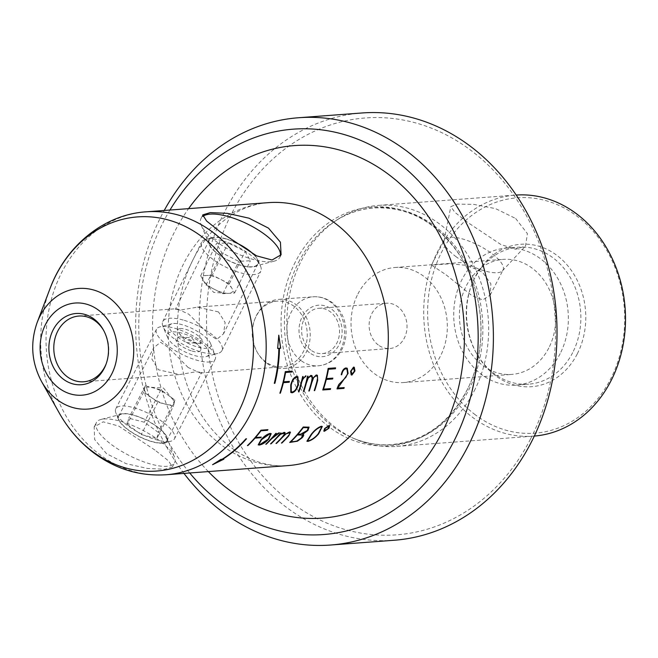 <?xml version="1.0" encoding="UTF-8"?>
<svg xmlns="http://www.w3.org/2000/svg" width="658" height="658" viewBox="0 0 658 658"><rect width="100%" height="100%" fill="white"/><g stroke="black" fill="none" stroke-linecap="round" stroke-linejoin="round"><path stroke-width="0.49" stroke-dasharray="3.29 2.47" d="M530.545 438.96A209.022 174.304 -94.3 0 0 471.054 150.485A209.022 174.304 -94.3 0 0 231.526 213.825A209.022 174.304 -94.3 0 0 291.017 502.309A209.022 174.304 -94.3 0 0 530.545 438.96M394.216 540.251A214.245 178.655 85.7 0 1 285.901 506.915A214.245 178.655 85.7 0 1 224.921 211.234A214.245 178.655 85.7 0 1 362.114 112.97M474.204 390.975A120.858 100.781 -94.3 0 0 439.807 224.181A120.858 100.781 -94.3 0 0 378.712 205.37A120.858 100.781 -94.3 0 0 338.796 218.744A120.858 100.781 -94.3 0 0 301.315 260.807A120.858 100.781 -94.3 0 0 335.712 427.601A120.858 100.781 -94.3 0 0 355.361 439.141A120.858 100.781 -94.3 0 0 396.815 446.404A120.858 100.781 -94.3 0 0 474.204 390.975M295.376 261.9A119.756 99.86 -94.3 0 0 329.461 427.182A119.756 99.86 -94.3 0 0 466.695 390.885A119.756 99.86 -94.3 0 0 432.61 225.612A119.756 99.86 -94.3 0 0 295.376 261.9M534.321 436.073A120.858 100.781 85.7 0 1 533.663 436.122A120.858 100.781 85.7 0 1 472.559 417.32A120.858 100.781 85.7 0 1 426.269 285.342A120.858 100.781 85.7 0 1 515.551 195.089A120.858 100.781 85.7 0 1 516.209 195.048M515.65 218.481L527.403 233.639L525.545 246.034L515.691 249.242L500.96 244.562L467.221 222.116L454.859 212.295L450.82 206.628L457.335 204.095L473.925 204.399L495.622 208.652L515.65 218.481M357.919 293.97A57.682 48.1 85.7 0 1 394.858 267.51A57.682 48.1 85.7 0 1 424.015 276.483A57.682 48.1 85.7 0 1 440.432 356.093A57.682 48.1 85.7 0 1 403.502 382.553A57.682 48.1 85.7 0 1 374.336 373.571A57.682 48.1 85.7 0 1 357.919 293.97M378.284 344.981A22.709 18.934 85.7 0 1 369.59 320.175A22.709 18.934 85.7 0 1 386.361 303.223A22.709 18.934 85.7 0 1 397.843 306.751A22.709 18.934 85.7 0 1 406.545 331.55A22.709 18.934 85.7 0 1 389.766 348.51A22.709 18.934 85.7 0 1 378.284 344.981M310.79 350.048A22.709 18.934 85.7 0 1 302.088 325.249A22.709 18.934 85.7 0 1 318.867 308.289A22.709 18.934 85.7 0 1 330.349 311.826A22.709 18.934 85.7 0 1 339.043 336.625A22.709 18.934 85.7 0 1 322.264 353.585A22.709 18.934 85.7 0 1 310.79 350.048M218.505 311.933L197.4 307.138L181.032 309.984L175.39 309.285L176.772 308.684L188.747 314.17L208.528 333.993L216.671 339.438L223.547 333.803L225.135 322.519L218.505 311.933M253.388 254.227A27.019 9.59 -153.9 0 1 257.722 264.014A27.019 9.59 -153.9 0 1 254.309 266.391A27.019 9.59 -153.9 0 1 218.193 254.046A27.019 9.59 -153.9 0 1 209.417 244.406A27.019 9.59 -153.9 0 1 209.195 240.252A27.019 9.59 -153.9 0 1 233.639 241.692M280.3 256.11A43.946 15.595 -153.9 0 1 279.889 257.245A43.946 15.595 -153.9 0 1 274.337 261.119A43.946 15.595 -153.9 0 1 215.585 241.025A43.946 15.595 -153.9 0 1 201.307 225.349A43.946 15.595 -153.9 0 1 200.953 218.588A43.946 15.595 -153.9 0 1 202.771 216.433M159.672 440.827A43.946 14.328 27.1 0 0 101.011 419.45A43.946 14.328 27.1 0 0 96.364 422.617A43.946 14.328 27.1 0 0 111.301 444.454A43.946 14.328 27.1 0 0 174.609 462.656A43.946 14.328 27.1 0 0 174.46 457.039A43.946 14.328 27.1 0 0 159.672 440.827M157.649 427.272A27.019 8.809 27.1 0 0 121.582 414.137A27.019 8.809 27.1 0 0 118.728 416.086A27.019 8.809 27.1 0 0 127.907 429.51A27.019 8.809 27.1 0 0 166.828 440.695A27.019 8.809 27.1 0 0 166.737 437.241A27.019 8.809 27.1 0 0 157.649 427.272M188.204 367.551L168.629 347.728L160.56 342.259L153.676 347.786L151.875 359.046L158.471 369.788L179.692 374.575L196.01 371.754L201.776 372.403L200.312 373.02L188.204 367.551M154.943 450.072L118.67 426.055L103.207 421.836L94.143 426.96L94.662 439.577L106.563 453.707L126.023 463.643L147.573 468.48L164.78 469.253L172.388 466.999L168.547 460.896L154.943 450.072M266.416 363.01A34.611 28.862 85.7 0 1 257.484 352.647A34.611 28.862 85.7 0 1 254.95 318.891A34.611 28.862 85.7 0 1 278.729 299.374A34.611 28.862 85.7 0 1 296.223 304.761A34.611 28.862 85.7 0 1 309.482 342.555A34.611 28.862 85.7 0 1 283.911 368.398A34.611 28.862 85.7 0 1 266.416 363.01M265.552 361.744A32.958 27.488 85.7 0 1 257.048 351.874A32.958 27.488 85.7 0 1 254.638 319.722A32.958 27.488 85.7 0 1 277.281 301.134A32.958 27.488 85.7 0 1 293.945 306.266A32.958 27.488 85.7 0 1 306.57 342.259A32.958 27.488 85.7 0 1 282.216 366.868A32.958 27.488 85.7 0 1 265.552 361.744M560.164 353.609A68.671 57.262 85.7 0 1 516.193 385.103A68.671 57.262 85.7 0 1 462.451 351.43A68.671 57.262 85.7 0 1 461.932 279.65A68.671 57.262 85.7 0 1 505.903 248.148A68.671 57.262 85.7 0 1 559.637 281.821A68.671 57.262 85.7 0 1 560.164 353.609M548.813 347.95A57.682 48.1 85.7 0 1 511.875 374.41A57.682 48.1 85.7 0 1 466.736 346.124A57.682 48.1 85.7 0 1 466.3 285.827A57.682 48.1 85.7 0 1 503.23 259.367A57.682 48.1 85.7 0 1 548.377 287.653A57.682 48.1 85.7 0 1 548.813 347.95M572.657 352.672A68.671 57.262 85.7 0 1 528.687 384.165A68.671 57.262 85.7 0 1 476.252 352.91A68.671 57.262 85.7 0 1 471.227 285.942A68.671 57.262 85.7 0 1 474.426 278.704A68.671 57.262 85.7 0 1 518.405 247.211A68.671 57.262 85.7 0 1 572.139 280.884A68.671 57.262 85.7 0 1 572.657 352.672M577.247 353.946A71.418 59.549 85.7 0 1 476.984 354.21A71.418 59.549 85.7 0 1 471.745 284.56A71.418 59.549 85.7 0 1 475.084 277.034A71.418 59.549 85.7 0 1 556.923 255.386A71.418 59.549 85.7 0 1 577.247 353.946M455.558 256.332A32.958 10.742 27.1 0 0 502.457 270.8A32.958 10.742 27.1 0 0 503.041 269.986A32.958 10.742 27.1 0 0 491.839 253.601A32.958 10.742 27.1 0 0 444.356 239.956A32.958 10.742 27.1 0 0 444.027 240.902A32.958 10.742 27.1 0 0 455.558 256.332M446.091 274.83L471.794 295.524L482.816 299.949L490.185 295.097L490.876 283.762L482.372 272.108L467.229 265.462L450.335 263.768L431.5 265.067L446.091 274.83M475.331 414.82A118.029 98.42 85.7 0 1 441.74 251.932A118.029 98.42 85.7 0 1 576.992 216.161A118.029 98.42 85.7 0 1 610.583 379.049A118.029 98.42 85.7 0 1 475.331 414.82M103.643 330.415A32.958 27.488 85.7 0 1 104.005 331.04A32.958 27.488 85.7 0 1 106.423 363.183A32.958 27.488 85.7 0 1 106.16 363.866M183.969 473.415A214.245 178.655 85.7 0 1 164.22 210.47M169.961 210.034A203.256 169.493 -94.3 0 0 189.71 472.979M283.532 381.772L289.364 381.401M279.905 393.139L279.806 393.147A131.839 109.944 -94.3 0 0 285.194 371.581L292.251 371.12M292.029 392.736L290.737 392.423L290.68 385.012C291.815 380.225 293.756 377.355 296.487 376.392L296.569 376.45M296.487 376.392L297.909 376.804M291.19 391.683L292.366 392.012M292.284 391.954C294.833 391.173 296.676 388.681 297.811 384.478L297.885 384.543M297.811 384.478L297.457 377.544M302.466 379.008L305.88 375.751M298.51 391.74L298.411 391.749A131.839 109.944 -94.3 0 0 302.581 376.491L303.124 376.516M308.824 390.967L308.725 390.975A131.839 109.944 -94.3 0 0 311.448 381.772L312.18 378.136M312.106 378.079L311.464 376.401M314.253 390.556L314.154 390.564A131.839 109.944 -94.3 0 0 316.868 381.369L317.617 377.733M317.543 377.667L316.901 375.989M307.401 378.432L310.773 375.315L311.876 375.595L312.632 378.35L316.251 374.97M316.169 374.912L317.296 375.192L317.584 380.357M303.396 391.37L303.297 391.378A131.839 109.944 -94.3 0 0 307.459 376.121L308.002 376.146M323.407 389.1L330.612 388.623M326.409 378.547L332.841 378.136M322.782 389.914L322.675 389.923A131.839 109.944 -94.3 0 0 328.071 368.365L335.58 367.863M337.686 388.031L344.208 387.603M341.263 374.69L341.173 374.698A131.839 109.944 -94.3 0 0 341.231 374.41C342.119 370.528 343.673 368.357 345.894 367.888L345.968 367.945M345.894 367.888L347.185 368.217L348.016 373.407M337.044 388.845L336.945 388.853A131.839 109.944 -94.3 0 0 337.381 387.521L338.714 384.461L345.845 377.182L347.621 373.538M347.539 373.481L346.865 369.031M351.841 375.002L351.092 374.805L350.615 371.285M350.533 371.219L353.56 367.09M353.478 367.024L354.201 367.23L354.876 370.898M351.454 373.999L352.12 374.221M352.046 374.155L354.489 370.972M354.415 370.915L353.321 367.896M255.452 437.488L261.292 437.109M247.498 445.548L247.342 445.556A131.839 109.944 -94.3 0 0 260.881 430.135L267.938 429.666M259.236 444.997L258.117 444.808L261.029 439.634C263.957 436.229 266.934 434.14 269.961 433.367L270.043 433.425M269.961 433.367L271.211 433.655M258.857 444.29L259.885 444.512M259.811 444.446L268.234 439.166M268.151 439.1L270.471 434.173M274.674 435.119L279.239 432.734M265.865 444.166L265.717 444.175A131.839 109.944 -94.3 0 0 275.727 433.318L276.27 433.342M276.064 443.402L275.908 443.41A131.839 109.944 -94.3 0 0 282.216 436.904L284.346 434.321M284.264 434.264L283.508 432.923M281.492 442.99L281.336 442.999A131.839 109.944 -94.3 0 0 287.636 436.501L289.783 433.91M289.701 433.852L288.936 432.52M279.56 434.617L284.009 432.314L284.98 432.487L284.684 434.445L289.487 431.969M289.413 431.911L290.4 432.084L288.722 435.76M270.635 443.805L270.487 443.821A131.839 109.944 -94.3 0 0 280.497 432.964L281.04 432.989M302.696 434.157L303.412 434.477M289.783 442.365L289.635 442.382A131.839 109.944 -94.3 0 0 303.174 426.952L308.873 426.984M297.745 434.305L300.591 434.091L307.352 430.422M307.278 430.365L308.183 427.618M290.671 441.789L296.914 441.049M296.84 440.992L301.454 437.858M301.372 437.8L302.54 434.963M307.763 441.353L306.817 441.189L311.144 434.313C314.203 430.324 317.567 427.618 321.219 426.195L321.293 426.252M321.219 426.195L322.305 426.458M307.541 440.654L308.446 440.86M308.363 440.802C311.941 439.676 315.19 437.331 318.118 433.786L318.201 433.844M318.118 433.786L321.622 426.993M324.386 431.187L323.736 431.056L324.616 428.564M324.534 428.506L329.033 425.471M328.951 425.413L329.584 425.545L328.877 428.177M324.394 430.48L324.986 430.636M324.904 430.579L328.506 428.259M328.424 428.202L328.482 426.047M278.77 348.288A131.839 109.944 85.7 0 1 274.213 383.285L274.304 383.277M278.729 335.202L277.635 348.444M246.363 438.787A131.839 109.944 -94.3 0 0 246.429 438.721L245.821 438.763A131.839 109.944 85.7 0 1 221.985 459.243L220.775 459.333L212.567 464.712M212.485 464.655L213.315 464.293M223.802 459.111L222.593 459.202M212.361 275.167L200.698 275.801L205.987 285.062L222.939 293.674L234.602 293.032L229.313 283.779L220.833 279.469A16.483 5.848 26.1 0 0 213.069 276.401A16.483 5.848 26.1 0 0 206.53 275.488A16.483 5.848 26.1 0 0 203.347 280.431A16.483 5.848 26.1 0 0 204.803 282.414A16.483 5.848 26.1 0 0 214.467 289.364A16.483 5.848 26.1 0 0 222.231 292.432A16.483 5.848 26.1 0 0 227.109 293.336A16.483 5.848 26.1 0 0 228.77 293.353A16.483 5.848 26.1 0 0 231.953 288.41A16.483 5.848 26.1 0 0 220.833 279.469L212.361 275.167L228.17 242.876L216.507 243.518L221.804 252.771L238.755 261.382L250.41 260.749L245.121 251.488L228.17 242.876M225.826 238.772A27.463 9.747 26.1 0 0 212.271 237.628A27.463 9.747 26.1 0 0 213.677 250.468A27.463 9.747 26.1 0 0 241.099 265.487A27.463 9.747 26.1 0 0 257.911 259.984A27.463 9.747 26.1 0 0 225.826 238.772M222.034 240.713A32.958 11.696 26.1 0 0 205.773 239.347A32.958 11.696 26.1 0 0 201.603 242.251A32.958 11.696 26.1 0 0 240.367 272.774A32.958 11.696 26.1 0 0 260.807 271.244A32.958 11.696 26.1 0 0 260.543 266.169A32.958 11.696 26.1 0 0 222.034 240.713M183.187 320.051A32.958 11.696 26.1 0 0 162.748 321.581A32.958 11.696 26.1 0 0 163.011 326.656A32.958 11.696 26.1 0 0 201.512 352.104A32.958 11.696 26.1 0 0 217.782 353.478A32.958 11.696 26.1 0 0 221.952 350.574A32.958 11.696 26.1 0 0 183.187 320.051M181.871 333.162A23.071 8.184 26.1 0 0 167.749 337.784A23.071 8.184 26.1 0 0 194.702 355.6A23.071 8.184 26.1 0 0 206.086 356.562A23.071 8.184 26.1 0 0 204.901 345.779A23.071 8.184 26.1 0 0 181.871 333.162M192.103 351.059A13.736 4.877 26.1 0 0 198.987 346.05A13.736 4.877 26.1 0 0 184.462 337.702A13.736 4.877 26.1 0 0 180.399 336.954A13.736 4.877 26.1 0 0 177.273 342.349A13.736 4.877 26.1 0 0 192.103 351.059M200.698 275.801L216.507 243.518M229.313 283.779L245.121 251.488M234.602 293.032L250.41 260.749M222.939 293.674L238.755 261.382M205.987 285.062L221.804 252.771M173.383 406.233L157.805 402.194L143.757 391.987L145.286 385.827L160.873 389.865L174.921 400.072L174.148 403.148A16.483 5.371 -152.9 0 1 171.499 404.867A16.483 5.371 -152.9 0 1 165.594 404.218A16.483 5.371 -152.9 0 1 150.781 397.095A16.483 5.371 -152.9 0 1 144.521 388.903A16.483 5.371 -152.9 0 1 147.17 387.192A16.483 5.371 -152.9 0 1 149.029 387.151A16.483 5.371 -152.9 0 1 153.075 387.842A16.483 5.371 -152.9 0 1 167.897 394.964A16.483 5.371 -152.9 0 1 172.569 399.192A16.483 5.371 -152.9 0 1 174.148 403.148L173.383 406.233L156.826 438.598L141.248 434.56L127.2 424.352L128.729 418.184L144.308 422.23L158.356 432.429L156.826 438.598M163.052 443.122A27.463 8.957 -152.9 0 1 137.53 435.752A27.463 8.957 -152.9 0 1 118.415 419.393A27.463 8.957 -152.9 0 1 122.503 413.66A27.463 8.957 -152.9 0 1 156.053 425.923A27.463 8.957 -152.9 0 1 164.319 442.883A27.463 8.957 -152.9 0 1 163.052 443.122M169.476 441.444A32.958 10.742 -152.9 0 1 138.854 432.602A32.958 10.742 -152.9 0 1 115.915 412.969A32.958 10.742 -152.9 0 1 115.8 408.75A32.958 10.742 -152.9 0 1 120.809 406.093A32.958 10.742 -152.9 0 1 156.431 417.772A32.958 10.742 -152.9 0 1 174.485 438.787A32.958 10.742 -152.9 0 1 170.998 441.164A32.958 10.742 -152.9 0 1 169.476 441.444M210.165 361.925A32.958 10.742 -152.9 0 1 174.551 350.245A32.958 10.742 -152.9 0 1 156.489 329.239A32.958 10.742 -152.9 0 1 159.976 326.861A32.958 10.742 -152.9 0 1 161.506 326.574A32.958 10.742 -152.9 0 1 192.128 335.416A32.958 10.742 -152.9 0 1 215.067 355.049A32.958 10.742 -152.9 0 1 215.174 359.268A32.958 10.742 -152.9 0 1 210.165 361.925M207.122 348.304A23.071 7.518 -152.9 0 1 178.943 338.006A23.071 7.518 -152.9 0 1 171.993 323.752A23.071 7.518 -152.9 0 1 173.062 323.555A23.071 7.518 -152.9 0 1 194.497 329.74A23.071 7.518 -152.9 0 1 210.552 343.484A23.071 7.518 -152.9 0 1 207.122 348.304M179.955 328.564A13.736 4.474 -152.9 0 1 197.219 335.045A13.736 4.474 -152.9 0 1 200.229 343.295A13.736 4.474 -152.9 0 1 198.683 343.328A13.736 4.474 -152.9 0 1 179.066 333.293A13.736 4.474 -152.9 0 1 179.955 328.564M157.805 402.194L141.248 434.56M174.921 400.072L158.356 432.429M160.873 389.865L144.308 422.23M145.286 385.827L128.729 418.184M143.757 391.987L127.2 424.352M298.625 262.197A118.843 99.103 85.7 0 1 335.481 220.841A118.843 99.103 85.7 0 1 455.023 246.092A118.843 99.103 85.7 0 1 468.636 390.202A118.843 99.103 85.7 0 1 351.767 437.57A118.843 99.103 85.7 0 1 298.625 262.197M268.357 202.648A131.839 109.944 -94.3 0 0 170.965 301.101A131.839 109.944 -94.3 0 0 221.458 445.071A131.839 109.944 -94.3 0 0 288.114 465.584C268.883 467.196 249.793 461.143 230.843 447.415C200.238 423.62 182.496 388.039 177.635 340.688C175.735 303.601 183.722 271.68 201.611 244.916C209.655 233.22 218.727 223.917 228.811 217.017C241.535 208.397 254.72 203.61 268.357 202.648M208.339 471.58A186.773 155.749 85.7 0 1 188.583 208.635M165.989 474.763A131.839 109.944 85.7 0 1 99.333 454.25A131.839 109.944 85.7 0 1 48.84 310.272A131.839 109.944 85.7 0 1 146.232 211.818M309.449 352.663A25.818 21.533 85.7 0 1 302.096 317.033A25.818 21.533 85.7 0 1 331.69 309.211A25.818 21.533 85.7 0 1 339.034 344.841A25.818 21.533 85.7 0 1 309.449 352.663M300.821 360.428A34.611 28.862 85.7 0 1 287.571 322.634A34.611 28.862 85.7 0 1 313.134 296.791A34.611 28.862 85.7 0 1 330.637 302.17A34.611 28.862 85.7 0 1 343.887 339.964A34.611 28.862 85.7 0 1 318.324 365.807A34.611 28.862 85.7 0 1 300.821 360.428M41.569 381.558A60.478 50.436 85.7 0 1 37.136 322.568M49.95 288.78A127.422 106.259 -94.3 0 0 59.286 413.051M338.796 218.744L335.481 220.841C347.523 213.291 360.345 208.989 373.958 207.936C408.914 206.431 437.702 222.527 460.337 256.217C485.168 294.521 487.849 350.714 466.761 390.613C448.995 423.316 423.991 441.304 391.74 444.578C378.12 445.573 364.795 443.237 351.767 437.57L355.361 439.141M396.815 446.404L533.663 436.122M318.867 308.289L386.361 303.223M209.195 240.252L175.39 309.285M209.417 244.406L201.307 225.349M202.763 214.895L200.953 218.588M121.582 414.137L101.011 419.45M118.728 416.086L153.676 347.786M94.143 426.96L96.364 422.617M283.911 368.398L318.324 365.807C327.133 364.943 334.256 360.716 339.684 353.116C344.331 346.223 346.445 338.409 346.009 329.691C345.137 318.275 340.515 309.227 332.134 302.548C326.376 298.271 320.043 296.355 313.134 296.791L278.729 299.374M257.048 351.874L257.484 352.647M254.638 319.722L254.95 318.891M516.193 385.103L528.687 384.165M476.252 352.91L476.984 354.21M471.227 285.942L471.745 284.56M490.185 295.097L503.041 269.986M78.837 316.046L176.772 308.684M197.4 307.138L277.281 301.134M403.502 382.553L511.875 374.41M502.457 270.8L525.545 246.034M444.027 240.902L450.82 206.628M394.858 267.51L503.23 259.367M83.772 381.78L179.692 374.575M200.312 373.02L282.216 366.868M431.5 265.067L444.356 239.956M505.903 248.148L518.405 247.211M104.005 331.04L103.281 329.748M106.423 363.183L105.897 364.573M172.388 466.999L174.609 462.656M166.828 440.695L201.776 372.403M166.737 437.241L174.46 457.039M281.098 254.778L279.889 257.245M254.309 266.391L274.337 261.119M257.722 264.014L223.547 333.803M322.264 353.585L389.766 348.51M378.712 205.37L515.551 195.089M204.803 282.414L213.735 292.407L227.109 293.336M212.271 237.628L205.773 239.347M162.748 321.581L201.603 242.251M167.749 337.784L163.011 326.656M180.399 336.954L191.544 337.727L198.987 346.05M206.086 356.562L217.782 353.478M221.952 350.574L260.807 271.244M257.911 259.984L260.543 266.169M172.569 399.192L163.439 388.023L149.029 387.151M118.415 419.393L115.915 412.969M156.489 329.239L115.8 408.75M171.993 323.752L159.976 326.861M179.066 333.293L186.675 342.604L198.683 343.328M210.552 343.484L215.067 355.049M215.174 359.268L174.485 438.787M164.319 442.883L170.998 441.164"/><path stroke-width="0.99" d="M164.22 210.47A214.245 178.655 85.7 0 1 298.469 117.749L362.114 112.97A214.245 178.655 85.7 0 1 470.429 146.306A214.245 178.655 85.7 0 1 531.401 441.987A214.245 178.655 85.7 0 1 394.216 540.251L330.571 545.03A214.245 178.655 85.7 0 1 222.256 511.694A214.245 178.655 85.7 0 1 183.969 473.415M516.209 195.048A120.858 100.781 85.7 0 1 576.655 213.899A120.858 100.781 85.7 0 1 623.019 345.491A120.858 100.781 85.7 0 1 534.321 436.073M189.71 472.979A203.256 169.493 -94.3 0 0 220.94 502.901A203.256 169.493 -94.3 0 0 453.855 441.304A203.256 169.493 -94.3 0 0 396.009 160.791A203.256 169.493 -94.3 0 0 169.961 210.034M298.469 117.749A214.245 178.655 85.7 0 1 406.784 151.085A214.245 178.655 85.7 0 1 488.845 385.045A214.245 178.655 85.7 0 1 330.571 545.03M233.639 241.692A27.019 9.59 -153.9 0 1 248.724 250.221A27.019 9.59 -153.9 0 1 253.388 254.227M202.771 216.433A43.946 15.595 -153.9 0 1 265.256 234.807A43.946 15.595 -153.9 0 1 280.3 256.11M268.513 228.153L249.02 218.193L227.454 213.356L210.256 212.608L202.763 214.895L206.587 221.006L220.109 231.789L256.571 255.839L272.058 260.009L281.098 254.778L280.415 242.193L268.513 228.153M63.308 379.156A35.705 29.775 85.7 0 1 53.15 329.88A35.705 29.775 85.7 0 1 94.061 319.056A35.705 29.775 85.7 0 1 103.281 329.748A35.705 29.775 85.7 0 1 105.897 364.573A35.705 29.775 85.7 0 1 63.308 379.156M106.16 363.866A32.958 27.488 85.7 0 1 83.772 381.78A32.958 27.488 85.7 0 1 67.108 376.647A32.958 27.488 85.7 0 1 54.491 340.655A32.958 27.488 85.7 0 1 78.837 316.046A32.958 27.488 85.7 0 1 95.5 321.17A32.958 27.488 85.7 0 1 103.643 330.415M324.616 428.564L323.818 431.122L324.46 431.245L328.959 428.235L329.666 425.603L329.033 425.471L324.616 428.564M307.911 430.464L309.071 427.182L303.248 427.009A131.839 109.944 85.7 0 1 289.709 442.439L297.408 441.214L301.973 437.915C303.955 435.752 304.218 434.519 302.779 434.214L307.911 430.464L308.947 427.042M303.412 434.477L302.696 434.157C304.144 434.453 303.873 435.686 301.899 437.858L301.973 437.915M266.26 444.199A131.839 109.944 -94.3 0 0 271.417 438.96L278.737 433.351A131.839 109.944 -94.3 0 0 279.239 432.734L274.748 435.177A131.839 109.944 -94.3 0 0 276.27 433.342L275.801 433.375A131.839 109.944 85.7 0 1 265.791 444.232L265.865 444.166M247.885 445.581A131.839 109.944 -94.3 0 0 255.016 438.138L260.774 437.71A131.839 109.944 -94.3 0 0 261.292 437.109L255.534 437.545A131.839 109.944 -94.3 0 0 260.955 430.784L267.469 430.299A131.839 109.944 -94.3 0 0 267.938 429.666L260.963 430.192A131.839 109.944 85.7 0 1 247.424 445.614L247.498 445.548M343.945 388.393A131.839 109.944 -94.3 0 0 344.208 387.603L337.768 388.088L348.09 373.464L347.26 368.274L345.968 367.945C343.764 368.398 342.209 370.569 341.313 374.468A131.839 109.944 85.7 0 1 341.247 374.756L341.716 374.723A131.839 109.944 -94.3 0 0 341.79 374.377C342.571 371.054 343.912 369.196 345.82 368.809L346.939 369.089L347.621 373.538L345.927 377.24L338.796 384.519L337.455 387.578A131.839 109.944 85.7 0 1 337.019 388.911L343.945 388.393L337.044 388.845M303.84 391.403A131.839 109.944 -94.3 0 0 306.307 383.17L308.248 377.98L310.658 376.228L311.547 376.458L312.18 378.136L311.522 381.829A131.839 109.944 85.7 0 1 308.799 391.033L309.268 391A131.839 109.944 -94.3 0 0 311.736 382.767L313.677 377.569L316.087 375.817L316.983 376.047L317.617 377.733L316.95 381.426A131.839 109.944 85.7 0 1 314.228 390.622L314.697 390.589A131.839 109.944 -94.3 0 0 317.666 380.414L317.378 375.249L316.251 374.97L312.714 378.408L311.95 375.652L310.847 375.381L307.475 378.49A131.839 109.944 -94.3 0 0 308.002 376.146L307.541 376.187A131.839 109.944 85.7 0 1 303.379 391.436L303.84 391.403L303.396 391.37M292.103 392.801C294.973 391.979 297.054 389.215 298.354 384.494L297.909 376.804L296.569 376.45C293.838 377.404 291.897 380.275 290.754 385.07L290.82 392.481L292.029 392.736C294.924 391.888 297.005 389.125 298.271 384.436L298.354 384.494M280.349 393.171A131.839 109.944 -94.3 0 0 283.409 382.66L289.158 382.232A131.839 109.944 -94.3 0 0 289.364 381.401L283.614 381.829A131.839 109.944 -94.3 0 0 285.588 372.477L292.103 371.992A131.839 109.944 -94.3 0 0 292.251 371.12L285.276 371.647A131.839 109.944 85.7 0 1 279.889 393.204L280.349 393.171L279.905 393.139M298.954 391.773A131.839 109.944 -94.3 0 0 301.208 384.346C301.94 380.283 303.437 377.7 305.699 376.598A131.839 109.944 -94.3 0 0 305.88 375.751L302.548 379.066A131.839 109.944 -94.3 0 0 303.124 376.516L302.655 376.549A131.839 109.944 85.7 0 1 298.493 391.806L298.954 391.773L298.51 391.74M330.357 389.413A131.839 109.944 -94.3 0 0 330.612 388.623L323.481 389.158A131.839 109.944 -94.3 0 0 326.278 379.444L332.635 378.967A131.839 109.944 -94.3 0 0 332.841 378.136L326.483 378.613A131.839 109.944 -94.3 0 0 328.457 369.261L335.424 368.735A131.839 109.944 -94.3 0 0 335.58 367.863L328.145 368.422A131.839 109.944 85.7 0 1 322.757 389.98L330.357 389.413L322.782 389.914M350.615 371.285L351.175 374.863L351.915 375.06L354.958 370.956L354.284 367.287L353.56 367.09L350.615 371.285M259.318 445.055C262.493 444.413 265.626 442.439 268.703 439.125L271.211 433.655L270.043 433.425C267.033 434.19 264.055 436.279 261.103 439.692L258.199 444.874L259.236 444.997C262.443 444.339 265.569 442.365 268.62 439.059L268.703 439.125M271.03 443.837A131.839 109.944 -94.3 0 0 276.705 438.031L280.579 434.288L284.363 433.137L283.508 432.923L284.346 434.321L282.29 436.961A131.839 109.944 85.7 0 1 275.99 443.467L276.45 443.434A131.839 109.944 -94.3 0 0 282.134 437.619L286.008 433.885L289.791 432.725L288.936 432.52L289.783 433.91L287.719 436.558A131.839 109.944 85.7 0 1 281.418 443.064L281.879 443.023A131.839 109.944 -94.3 0 0 288.804 435.826L290.482 432.142L289.487 431.969L284.758 434.502L285.062 432.545L284.091 432.372L279.642 434.675A131.839 109.944 -94.3 0 0 281.04 432.989L280.571 433.022A131.839 109.944 85.7 0 1 270.561 443.879L270.635 443.805M307.845 441.411C311.744 440.276 315.355 437.743 318.661 433.811L322.305 426.458L321.293 426.252C317.691 427.634 314.335 430.34 311.218 434.37L306.891 441.247L307.763 441.353C311.711 440.186 315.322 437.652 318.587 433.754L318.661 433.811M279.453 348.304A131.839 109.944 85.7 0 1 274.896 383.301L274.287 383.343A131.839 109.944 -94.3 0 0 278.844 348.353L277.635 348.444L278.803 335.259L280.662 348.214L279.37 348.246L280.662 348.214M223.876 459.169L212.567 464.712L220.858 459.399L222.067 459.309A131.839 109.944 -94.3 0 0 245.903 438.828L246.503 438.779A131.839 109.944 85.7 0 1 222.667 459.259L223.876 459.169M289.273 381.41A131.839 109.944 85.7 0 1 289.084 382.166L283.409 382.66M283.327 382.602A131.839 109.944 85.7 0 1 280.275 393.114M292.16 371.128A131.839 109.944 85.7 0 1 292.02 371.935L285.506 372.42A131.839 109.944 85.7 0 1 283.532 381.772L283.614 381.829M297.86 376.771L298.271 384.436M292.366 392.012L291.264 391.74L291.223 385.037C292.21 380.793 293.929 378.218 296.38 377.297L297.531 377.61L297.885 384.543C296.766 388.73 294.924 391.222 292.366 392.012M297.531 377.602L296.306 377.24C293.871 378.128 292.152 380.711 291.14 384.979L291.223 385.037M291.14 384.979L291.264 391.74M305.781 375.767A131.839 109.944 85.7 0 1 305.616 376.541C303.363 377.643 301.866 380.225 301.125 384.288A131.839 109.944 85.7 0 1 298.88 391.716M303.025 376.524A131.839 109.944 85.7 0 1 302.466 379.008L302.548 379.066M311.547 376.458L310.576 376.17L308.166 377.922L306.225 383.112A131.839 109.944 85.7 0 1 303.766 391.346M316.983 376.047L316.005 375.759L313.595 377.511L311.653 382.709A131.839 109.944 85.7 0 1 309.186 390.934L309.268 391M317.666 380.414L317.584 380.357A131.839 109.944 85.7 0 1 314.614 390.531L314.697 390.589M307.911 376.154A131.839 109.944 85.7 0 1 307.401 378.432L307.475 378.49M330.513 388.631A131.839 109.944 85.7 0 1 330.275 389.355M332.751 378.136A131.839 109.944 85.7 0 1 332.561 378.901L326.195 379.378A131.839 109.944 85.7 0 1 323.407 389.1L323.481 389.158M335.49 367.871A131.839 109.944 85.7 0 1 335.341 368.677L328.383 369.204A131.839 109.944 85.7 0 1 326.409 378.547L326.483 378.613M344.109 387.611A131.839 109.944 85.7 0 1 343.871 388.335M348.09 373.464L337.768 388.088M346.939 369.089L345.746 368.751C343.846 369.122 342.505 370.972 341.716 374.32A131.839 109.944 85.7 0 1 341.634 374.665L341.716 374.723M354.958 370.956L351.915 375.06M353.321 367.896L351.002 371.17L353.404 367.954L353.988 368.118L353.321 367.896L354.489 370.972L352.12 374.221L351.454 373.999M352.12 374.221L351.084 371.227M351.002 371.17L352.046 374.155M261.152 437.126A131.839 109.944 85.7 0 1 260.691 437.652L255.016 438.138M254.942 438.08A131.839 109.944 85.7 0 1 247.811 445.524M267.806 429.674A131.839 109.944 85.7 0 1 267.387 430.242L260.881 430.727A131.839 109.944 85.7 0 1 255.452 437.488L255.534 437.545M271.17 433.622L268.62 439.059M259.885 444.512L258.939 444.347L261.563 439.659L269.541 434.041L270.545 434.239L268.234 439.166L259.885 444.512M270.545 434.239L269.459 433.984L261.563 439.659M261.489 439.602L258.939 444.347M279.099 432.75A131.839 109.944 85.7 0 1 278.663 433.293L271.335 438.902A131.839 109.944 85.7 0 1 266.177 444.142M276.138 433.351A131.839 109.944 85.7 0 1 274.674 435.119L274.748 435.177M283.508 432.923L280.505 434.231L276.631 437.965A131.839 109.944 85.7 0 1 270.948 443.78M288.936 432.52L285.934 433.828L282.052 437.562A131.839 109.944 85.7 0 1 276.376 443.377L276.45 443.434M288.804 435.826L288.722 435.76A131.839 109.944 85.7 0 1 281.805 442.966L281.879 443.023M280.9 432.997A131.839 109.944 85.7 0 1 279.56 434.617L279.642 434.675M301.899 437.858L297.408 441.214M297.334 441.156L289.783 442.365M307.829 430.398L302.696 434.157M300.673 434.157L297.827 434.37A131.839 109.944 -94.3 0 0 303.248 427.61L308.257 427.684L307.352 430.422L300.673 434.157M308.257 427.684L303.165 427.552A131.839 109.944 85.7 0 1 297.745 434.305L297.827 434.37M293.781 441.625L290.754 441.847A131.839 109.944 -94.3 0 0 297.309 434.963L302.614 435.02L301.454 437.858L296.914 441.049L293.781 441.625M302.614 435.02L297.227 434.905A131.839 109.944 85.7 0 1 290.671 441.789L290.754 441.847M322.264 426.425L318.587 433.754M308.446 440.86L307.623 440.72L311.686 434.338C314.483 430.686 317.534 428.202 320.849 426.886L321.704 427.05L318.201 433.844C315.281 437.389 312.032 439.725 308.446 440.86M321.704 427.05L320.767 426.82C317.46 428.144 314.409 430.628 311.612 434.272L311.686 434.338M311.612 434.272L307.623 440.72M328.959 428.235L324.46 431.245M328.482 426.047L325.011 428.457L329.066 426.211L328.482 426.047L328.506 428.259L324.986 430.636L324.394 430.48M324.986 430.636L325.093 428.514M325.011 428.457L324.904 430.579M274.304 383.277L274.896 383.301M274.814 383.244A131.839 109.944 -94.3 0 0 279.37 348.246M280.579 348.156L278.729 335.202M277.643 348.378L278.844 348.353M213.315 464.293L223.662 459.185M246.363 438.787A131.839 109.944 -94.3 0 1 222.593 459.202L222.667 459.259M165.989 474.763L288.114 465.584A131.839 109.944 -94.3 0 0 385.514 367.131A131.839 109.944 -94.3 0 0 335.021 223.161A131.839 109.944 -94.3 0 0 268.357 202.648L146.232 211.818A131.839 109.944 85.7 0 1 212.888 232.332A131.839 109.944 85.7 0 1 263.389 376.31A131.839 109.944 85.7 0 1 165.989 474.763C139.644 476.384 115.545 469.08 93.699 452.836C79.717 442.217 68.243 428.958 59.286 413.051A127.422 106.259 -94.3 0 0 92.161 451.215A127.422 106.259 -94.3 0 0 238.188 412.599A127.422 106.259 -94.3 0 0 201.916 236.732A127.422 106.259 -94.3 0 0 49.95 288.78L37.136 322.568A60.478 50.436 85.7 0 1 109.269 297.868A60.478 50.436 85.7 0 1 126.484 381.336A60.478 50.436 85.7 0 1 57.172 399.669A60.478 50.436 85.7 0 1 41.569 381.558L59.286 413.051M188.583 208.635A186.773 155.749 85.7 0 1 388.911 174.658A186.773 155.749 85.7 0 1 442.069 432.429A186.773 155.749 85.7 0 1 228.038 489.034A186.773 155.749 85.7 0 1 208.339 471.58M58.784 387.998A46.208 38.534 -94.3 0 0 111.737 373.991A46.208 38.534 -94.3 0 0 98.585 310.222A46.208 38.534 -94.3 0 0 45.632 324.221A46.208 38.534 -94.3 0 0 58.784 387.998M146.232 211.818C104.326 214.434 65.882 245.492 49.95 288.78M41.569 381.558C31.51 362.542 30.029 342.876 37.136 322.568"/></g></svg>
